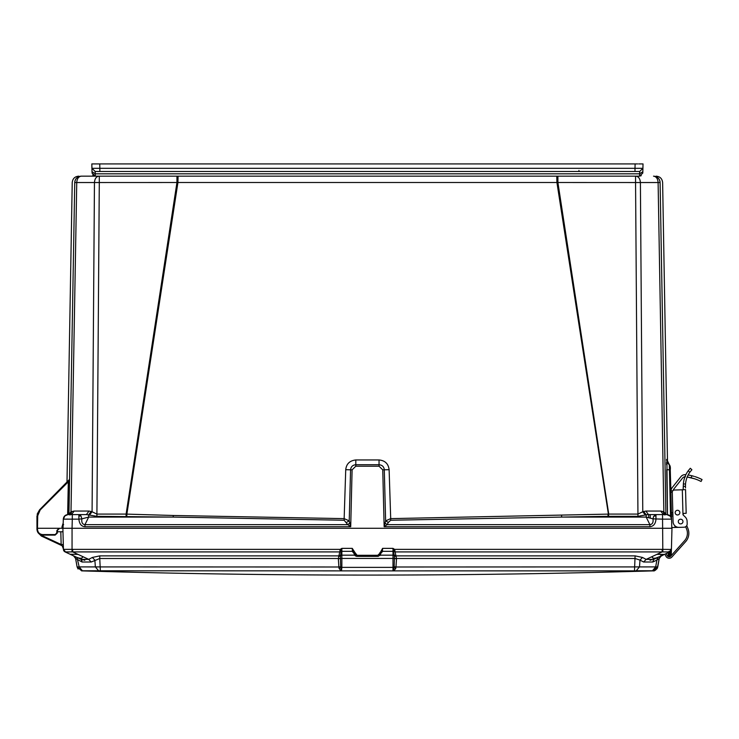<?xml version="1.0" encoding="UTF-8"?>
<svg xmlns="http://www.w3.org/2000/svg" width="739" height="739" viewBox="0 0 739 739"><rect width="100%" height="100%" fill="white"/><g stroke="black" fill="none" stroke-linecap="round" stroke-linejoin="round"><path stroke-width="1.11" d="M67.923 514.593L78.879 514.593L80.902 515.822L81.872 518.852L88.671 517.088L173.212 517.088L96.892 516.312L86.426 514.593L88.976 511.055L92.079 511.748L96.892 514.095L126.11 514.095L176.944 182.533L176.944 176.159L81.225 176.159C77.863 176.159 77.863 176.159 81.225 176.159C77.346 176.529 75.184 178.653 74.75 182.515C71.406 182.533 71.406 182.533 74.75 182.515C75.184 178.653 77.346 176.529 81.225 176.159C77.346 176.529 75.184 178.653 74.741 182.533L68.958 514.104L74.741 182.533L94.453 182.533C94.768 178.653 96.292 176.529 99.035 176.159L81.327 176.159C78.583 176.529 77.059 178.653 76.745 182.533L70.999 511.748L74.122 511.055L88.976 511.055M78.879 514.593L86.426 514.593L71.544 514.593L78.879 514.593L78.879 519.147L81.872 518.852C81.373 522.445 82.408 524.376 84.957 524.653L347.773 524.653L344.143 520.238L173.212 517.088L173.268 515.48L126.877 514.122L177.923 182.505L556.929 182.505L556.763 176.159L635.817 176.159C638.561 176.529 640.085 178.653 640.399 182.533L658.107 182.533C657.793 178.653 656.269 176.529 653.525 176.159L655.511 176.445M65.115 515.563L63.295 519.147L72.293 519.147L72.052 528.274L62.88 528.274L63.434 549.373L65.595 551.987M70.113 514.593L67.646 514.603L68.311 481.819L69.42 479.602M66.501 514.834L65.826 515.12M665.322 514.593L666.929 514.593M557.908 176.159L557.908 182.533L608.742 514.095L637.96 514.095L642.773 511.748L645.877 511.055L660.731 511.055L663.317 514.593L648.426 514.593L655.973 514.593L655.973 515.924A4.683 3.353 180 0 0 653.618 516.376L655.973 514.593L666.883 514.593L670.467 516.265L671.557 519.147L670.181 466.401L669.322 464.729L670.541 516.358M662.56 514.593L648.426 514.593L662.56 514.593L662.56 519.147L671.557 519.147L671.797 528.274L72.052 528.274L72.052 549.363L63.434 549.363A2.882 2.882 0 0 0 65.097 551.913L72.708 551.913L82.371 556.421L82.592 557.141C81.881 558.823 79.267 558.582 74.759 556.421L81.105 559.377L82.094 562.019L75.618 558.508L77.096 566.905L81.687 570.776L341.861 570.877L340.975 570.859L341.51 570.619L340.67 566.647L340.457 558.481L338.351 558.841L338.887 566.998L340.67 566.647M556.763 176.159L176.944 176.159M178.09 176.159L177.923 182.505L99.294 182.533L96.892 516.312M658.514 178.385L659.576 180.085M659.853 180.861L660.103 182.515C663.446 182.533 663.446 182.533 660.103 182.515L665.894 514.095L660.103 182.515C659.696 178.746 657.544 176.63 653.627 176.159C657.507 176.529 659.668 178.653 660.103 182.533C659.668 178.653 657.507 176.529 653.627 176.159L655.862 176.556M637.96 516.312L635.558 182.533L640.399 182.533L642.773 511.748L645.323 514.981L637.96 516.312L608.742 516.312L556.929 182.505L635.558 182.533L635.558 176.159M608.742 516.312L608.049 516.321L607.975 514.122L390.7 518.621L389.12 469.699C388.409 463.769 385.047 460.526 379.042 459.954L355.81 459.954C349.732 460.619 346.379 463.87 345.732 469.699L344.152 518.621L173.268 515.48M67.018 481.93L66.713 482.669M67.221 482.161L67.48 481.542M69.42 479.833L69.42 480.378M63.184 523.212L62.011 526.713L61.974 528.274L63.055 528.274L61.974 528.274L63.055 528.274L63.092 526.722L63.055 528.274L37.486 528.274L37.707 515.785L40.183 509.956L68.311 481.819L69.392 481.828L68.736 514.39L69.337 479.74M68.93 514.473L67.655 514.39M76.422 178.284L75.729 179.198L76.422 178.284M75.138 180.418L74.833 181.554L75.138 180.418M71.923 511.406L70.39 514.806M666.874 459.787L667.511 514.64L666.68 469.634M666.606 464.776L666.578 462.438M660.731 511.055L663.853 511.748L665.913 514.418M608.049 516.321L561.64 517.088L561.585 515.48M126.11 516.312L126.11 514.095L126.877 514.122L126.803 516.321M645.877 511.055L648.426 514.593L646.182 514.806L646.182 517.088L652.98 518.852C653.479 522.445 652.445 524.376 649.895 524.653L646.182 517.088L561.64 517.088L390.709 520.238L390.7 518.621L385.629 520.866L384.289 469.819C384.003 466.762 382.257 465.062 379.052 464.729L355.801 464.729C352.679 465.025 350.933 466.725 350.563 469.819L349.224 520.866L344.152 518.621L344.143 520.238M68.921 514.538L70.999 511.748L69.9 514.981M91.22 511.425L88.671 514.806L88.671 517.088L84.957 524.653L84.957 526.722C81.392 526.454 79.359 523.933 78.879 519.147L72.293 519.147L72.293 514.593M86.426 514.593L71.572 514.593L74.122 511.055M69.346 479.611L69.032 480.35L69.346 479.611M69.411 479.546L39.804 509.577L40.183 509.956M67.166 481.782L66.852 482.53L67.166 481.782M68.025 480.932L67.766 481.616M68.071 480.886L67.757 481.634M68.616 480.332L68.376 481.006M68.672 480.285L68.358 481.024M669.386 464.785L666.846 459.538A6.845 6.836 121.1 0 0 666.892 460.175L666.892 460.175M666.606 459.399A6.845 6.836 -61.2 0 0 669.322 464.729L668.601 463.99M662.985 511.425L664.463 514.806M645.323 514.981L646.182 514.806L643.632 511.425M346.508 522.427L349.224 520.866L350.711 526.722L347.773 524.653L349.667 523.101M655.973 515.924L655.973 519.147C655.604 523.794 653.581 526.316 649.895 526.722L384.141 526.722L385.629 520.866L388.344 522.427L387.079 524.653L384.141 526.722L382.756 469.838L389.12 469.699M89.53 514.981L92.079 511.748L94.453 182.533L99.294 182.533L99.294 176.159M71.535 514.593L70.667 514.593M61.974 528.274L59.6 528.274L61.974 528.274L59.6 528.274L61.974 528.274L59.6 528.274L61.974 528.274L59.6 528.274L56.949 530.399L56.718 533.105L55.102 534.583L42.733 534.583C39.601 534.288 37.865 532.579 37.513 529.457L37.486 528.274L36.95 528.274L37.486 528.274M670.402 475.011L670.901 490.835A6.845 6.845 0 0 1 672.333 487.444L680.905 476.664A5.404 5.404 0 0 1 685.709 474.66L684.711 474.65L685.709 474.66A47.167 47.167 0 0 1 685.875 474.678L684.711 474.65M670.273 469.838L670.181 466.346L669.377 464.729C667.012 461.376 666.181 459.824 666.883 460.064M671.76 526.611L671.446 514.944L671.603 516.025L672.915 515.988M670.181 466.401L670.273 469.847L666.68 469.708M665.941 514.593L665.894 514.095L665.941 514.593M664.952 514.981L663.853 511.748L658.107 182.533L660.103 182.533M671.418 549.446L662.8 549.363L662.56 519.147L652.98 518.852L653.618 516.376M385.185 523.101L387.079 524.653L649.895 524.653L649.895 526.722M67.97 514.593C65.208 514.871 63.646 516.395 63.295 519.147L63.055 528.274L63.092 526.722L63.055 528.274L63.092 526.722L63.055 528.274L63.092 526.722L63.055 528.274L63.092 526.722L63.055 528.274L63.092 526.722L63.055 528.274L63.092 526.722L62.011 526.713L63.092 526.722L63.295 519.147C63.628 516.376 65.189 514.852 67.97 514.593L64.709 515.924M37.43 513.781L37.172 515.785L39.804 509.577L69.032 480.35M39.804 509.577L37.44 513.744L39.804 509.577L37.44 513.744L39.804 509.577L37.44 513.744L39.804 509.577L37.44 513.744L39.804 509.577L37.172 515.785L36.95 528.514M37.162 516.155L39.592 509.799L36.95 516.164L36.968 529.457C37.911 533.401 39.832 535.285 42.733 535.119L55.102 535.119L42.733 535.119L42.733 534.583M37.199 514.067L39.583 509.799L37.199 514.067M67.785 519.111L66.565 519.101M671.612 521.263L671.797 528.274M666.883 514.593C669.663 514.852 671.224 516.376 671.557 519.147C671.224 516.376 669.663 514.852 666.883 514.593M37.486 529.364L36.95 529.383L36.95 528.274L36.968 529.503L38.354 533.096L37.643 532.052L41.005 534.851M56.718 533.105L55.102 535.119L57.254 533.142L57.503 530.251L59.656 528.274L56.949 530.399M38.41 533.188L36.95 529.355L38.41 533.179L37.578 531.96M59.517 528.283L57.67 529.586M57.374 531.766L62.972 531.766L60.81 531.766L61.152 544.514L63.305 544.514M42.733 535.119C39.278 534.787 37.356 532.902 36.968 529.457L36.95 528.274L36.968 529.503L37.513 529.457M59.656 528.274L57.503 530.251L59.656 528.274M65.097 551.913L63.434 549.363A2.882 2.882 0 0 0 65.097 551.913L74.759 556.421L70.205 554.259L78.038 554.398M74.87 556.467L75.988 556.975M654.292 570.711L657.276 568.346L659.234 558.508L661.257 555.876L660.25 556.578L664.426 554.398L660.093 556.421C655.595 558.582 652.99 558.823 652.26 557.141L652.398 557.677M662.8 528.274L671.973 528.274L671.418 549.363A2.882 2.882 0 0 1 669.756 551.913L661.294 555.857M652.26 557.141L652.482 556.421L656.814 554.398L664.426 554.398M341.861 570.877L652.666 570.868L654.024 570.619L657.738 567.007L657.276 568.346L654.542 570.637L652.657 570.877L657.756 566.905L395.965 566.998L395.799 568.346L393.878 570.859L392.991 570.877L392.991 567.367L341.861 567.367L341.51 570.619M659.28 558.278L657.738 566.989L659.234 558.508L656.879 560.097L655.678 566.905L652.435 570.776L636.242 570.776L639.494 566.905L639.992 560.097L635.097 558.508L396.501 558.508L395.928 555.876L635.097 555.876L634.487 570.776M340.975 570.859L339.053 568.346L338.887 566.998L77.096 566.905L75.507 558.047M81.687 570.776L77.096 566.905L78.057 569.021M652.648 570.859L657.294 568.3M652.657 570.859L654.006 570.61M657.304 568.236L656.989 568.771M396.224 556.578L394.284 555.922L394.395 558.204L396.501 558.841L394.395 558.481L394.183 566.647L393.342 570.619M339.053 568.346L341.861 567.367L341.861 558.453L392.991 558.453L392.991 567.367L395.799 568.346M340.457 558.204L340.568 555.922A1.441 1.349 180 0 1 341.861 555.165L341.861 558.453L338.351 558.508L99.756 558.508L99.756 555.876L338.924 555.876L338.351 558.841M100.365 570.776L99.756 558.508L91.22 562.019L82.094 562.019M659.096 559.294L658.172 564.541M657.738 566.979L659.234 558.518L657.756 566.905M652.482 556.421L646.135 559.377L653.747 559.377L657.858 557.455L656.879 560.097L652.759 562.019L653.747 559.377L652.759 562.019L643.632 562.019L639.992 560.097L642.496 557.455L646.135 559.377L643.632 562.019M394.183 566.647L395.965 566.998L396.501 558.841M91.22 562.019L88.717 559.377L92.357 557.455L94.86 560.097L95.359 566.905L98.61 570.776M82.417 570.776L79.175 566.905L76.985 557.455L73.595 555.876L75.618 558.508L74.805 556.79M82.02 560.568L81.105 559.377L88.717 559.377L82.371 556.421M84.8 560.319L76.995 557.455M660.093 556.421L650.052 560.319M659.179 558.841L660.25 556.578L659.456 557.742M657.858 557.455L661.137 555.931M394.395 558.204L392.991 558.453L392.991 555.165L380.28 555.165M353.676 552.282L352.679 551.913L357.085 556.356L377.768 556.356L382.174 551.913L381.176 552.282M92.357 557.455L99.756 555.876M338.628 556.578L340.568 555.922L340.688 555.091L338.924 555.876L339.718 551.913L341.002 551.599L341.861 548.366L340.217 549.373L72.708 549.373L72.708 551.913L339.718 551.913L340.217 549.373L341.206 550.666M73.595 555.876L75.895 556.947M81.105 559.377L74.759 556.421M635.097 555.876L642.496 557.455M382.46 551.497L381.028 552.449L382.58 548.366L382.46 551.331L392.991 551.331L395.134 551.913L395.928 555.876L394.164 555.081L394.284 555.922A1.441 1.349 0 0 0 392.991 555.165L392.991 548.366L394.164 555.081M381.176 552.236L382.174 551.913M352.679 551.913L353.676 552.236M354.572 555.165L341.861 555.165L341.861 551.331L352.392 551.331L352.272 548.366L354.905 552.449L353.824 552.449L353.842 553.206L357.085 556.356L356.059 556.19M340.688 555.091L341.002 551.599A1.441 1.349 180 0 1 341.861 551.331L341.861 548.366L352.272 548.366L353.824 552.449M65.753 551.996L69.614 551.996M668.287 553.723L668.324 555.303A1.081 1.081 0 0 0 669.405 556.356L669.349 553.206L668.287 553.723L668.324 555.303A1.081 1.081 0 0 0 669.405 556.356A1.081 1.081 0 0 1 668.324 555.303A1.081 1.081 0 0 0 669.405 556.356L670.181 556.356A1.081 1.081 0 0 0 670.615 556.273A1.081 1.081 0 0 1 670.181 556.356A1.081 1.081 0 0 0 670.615 556.273A1.081 1.081 0 0 1 670.181 556.356L670.236 553.206L669.349 553.206L668.85 551.497M660.25 556.578L661.257 555.876L660.768 555.091M668.536 552.476L668.86 553.215L670.255 552.449L669.802 552.643L670.255 552.449L669.802 552.643L669.312 551.331M671.4 550.149L671.446 548.366L669.7 551.931L395.134 551.913L394.635 549.373L393.647 550.666M354.905 552.449L357.085 555.303L377.768 555.303L379.929 553.206L382.58 548.366L392.991 548.366L394.635 549.373L662.8 549.363L662.865 551.931M71.988 551.931L72.052 549.363L72.708 549.373M38.354 533.096L41.421 536.052L62.141 545.761L63.388 547.654L62.141 545.761L63.101 546.638M63.342 545.844L63.332 545.336M63.378 547.1L63.36 546.527M671.4 550.167L671.261 555.303A1.081 1.081 0 0 1 671.206 555.626A1.081 1.081 0 0 0 671.261 555.303A1.081 1.081 0 0 1 671.206 555.626A1.081 1.081 0 0 0 671.261 555.303A1.081 1.081 0 0 1 671.206 555.626A1.081 1.081 0 0 0 671.261 555.303M671.317 553.206L671.345 552.218L671.317 553.206L671.335 552.449L670.255 552.449L670.236 553.206L671.317 553.206M671.345 552.292L671.418 549.391M670.698 551.211L670.255 552.449M379.948 552.449L381.028 552.449L381.01 553.206L379.763 555.673M378.544 556.264L377.768 556.356L381.01 553.206L377.768 556.356L377.768 555.303M63.378 547.47L62.141 545.761L63.388 547.654L62.141 545.761L63.12 546.666M63.378 547.507L62.141 545.761L63.258 548.449M62.141 545.761L61.152 544.514L42.456 535.803L42.151 536.431L41.421 536.052M41.125 535.027L42.456 535.803M685.552 489.578L682.319 489.809L682.965 514.418L683.954 513.374L686.171 513.319L685.552 489.578M683.122 489.791L683.372 484.027A25.625 25.625 0 0 1 688.231 470.761L690.309 468.267L691.88 469.755L689.81 472.267A23.472 23.472 0 0 0 685.543 483.962L685.469 486.493L683.307 486.188L683.353 487.989M675.169 512.69A2.337 2.337 0 0 1 677.451 510.289A2.337 2.337 0 0 1 679.852 512.57A2.337 2.337 0 0 1 677.571 514.972A2.337 2.337 0 0 1 675.169 512.69M678.291 521.614A2.337 2.337 0 0 1 680.564 519.212A2.337 2.337 0 0 1 682.965 521.494A2.337 2.337 0 0 1 680.693 523.886A2.337 2.337 0 0 1 678.291 521.614M685.09 516.847L683.279 515.129A1.016 1.016 0 0 1 682.965 514.418A1.016 1.016 0 0 0 683.279 515.129L685.09 516.847L683.279 515.129A1.016 1.016 0 0 1 682.965 514.418A1.016 1.016 0 0 0 683.279 515.129L685.09 516.847A6.485 6.485 0 0 1 687.104 521.383L687.168 523.905A3.242 3.242 0 0 1 684.018 527.221L678.975 527.36A5.764 5.764 0 0 1 673.072 521.752L672.296 492.239A2.162 2.162 0 0 1 674.402 490.022L682.319 489.809M686.891 472.803L687.455 471.888M684.665 477.625L684.342 478.65L684.665 477.625M683.372 484.027L683.307 486.188L683.372 484.027L685.543 483.962M686.743 478.235L686.411 479.26M688.702 473.985L689.265 473.062L688.702 473.985M685.469 486.493L685.506 487.925M687.104 521.383L687.168 523.905M684.018 527.221L678.975 527.36M666.218 553.557L667.234 555.617A2.162 2.162 0 0 0 670.781 556.097L684.563 540.717A11.159 11.159 0 0 0 686.614 529.133L685.663 526.731M687.954 528.597L686.753 525.586L687.954 528.597A12.6 12.6 0 0 1 685.635 541.678L671.853 557.058A3.603 3.603 0 0 1 665.95 556.255L664.915 554.167M679.686 511.757A2.337 2.337 0 0 0 676.37 510.584A2.337 2.337 0 0 0 675.64 514.03A2.337 2.337 0 0 0 679.15 514.298M696.729 479.528L693.505 478.429M692.766 478.216L687.196 477.024L694.974 478.89M699.057 478.133L697.782 477.616M696.064 476.988L695.039 476.646M689.247 475.177L688.138 474.992A47.167 47.167 0 0 1 692.037 475.787C705.043 480.387 705.043 480.387 692.037 475.787L691.565 475.676M685.478 476.812L684.138 476.941L685.478 476.812M680.776 527.313L671.779 527.544L671.751 526.344M671.733 525.558L671.594 520.542M671.465 515.545L670.846 491.888M672.296 492.239L670.855 492.276M682.596 478.013A3.242 3.242 0 0 1 684.97 476.794A3.242 3.242 0 0 0 682.596 478.013L674.023 488.793A4.683 4.683 0 0 0 673.183 490.437M694.143 476.369L692.046 475.787L691.03 477.764C704.073 482.281 704.073 482.281 691.03 477.764A45.005 45.005 0 0 0 687.196 477.024M701.071 481.459L698.207 480.119L701.071 481.459L702.05 479.528L698.9 478.068M696.544 479.454L695.168 478.964M695.722 479.158L694.817 478.844L695.722 479.158M698.835 478.041L695.944 476.941M667.234 555.617A2.162 2.162 0 0 0 670.615 556.273A1.081 1.081 0 0 1 670.181 556.356A1.081 1.081 0 0 0 670.615 556.273M685.635 541.678L671.853 557.058M695.491 479.075L693.616 478.466M691.325 477.837L689.977 477.533M672.333 487.444L680.905 476.664M696.683 479.509L698.244 480.138M700.332 481.089L700.886 481.366M695.981 476.951L697.718 477.588M699.223 478.207L700.369 478.715M701.865 479.435L701.311 479.168M700.905 478.974L700.424 478.743M93.16 175.355L95.294 176.159L639.558 176.159L641.258 175.679L639.558 176.159L641.258 175.679L639.558 176.159L639.586 173.822L95.266 173.822L95.174 171.485L639.678 171.485L639.586 173.822L642.828 171.716L642.884 169.48M92.024 171.679L95.266 173.822L95.294 176.159L92.061 173.129L91.932 168.326L99.848 168.326L99.848 171.485L95.174 171.485L91.932 168.326L91.821 163.919L91.932 168.326L91.821 163.919L637.628 163.919M92.763 174.94L93.447 175.577L92.763 174.94M95.294 176.159L93.53 175.642L95.294 176.159L92.061 173.009M642.791 173.065L639.558 176.159L642.791 173.009L643.032 163.919L642.828 171.716M91.821 163.919L91.969 169.48M91.969 169.499L92.005 171.088M642.884 169.499L642.801 172.815M136.216 163.919L137.269 163.919M117.723 163.919L118.942 163.919M597.583 163.919L598.636 163.919M638.708 163.919L643.032 163.919L642.921 168.326L639.678 171.485L634.995 171.485L634.995 168.326L642.921 168.326L639.678 171.485L642.921 168.326L643.032 163.919M615.91 163.919L617.13 163.919M365.158 163.919L365.99 163.919M642.921 168.335L642.801 172.806M80.902 515.822L80.902 515.822A4.683 2.651 144.9 0 0 78.879 516.265M670.458 516.247A4.683 2.217 140 0 1 670.467 516.265L671.557 519.147M648.722 517.642L648.694 514.593M345.732 469.699L352.097 469.838L355.801 466.217L355.81 459.954M379.042 459.954L379.052 466.217L382.756 469.838M67.184 481.773L66.87 482.512M67.48 481.477L67.166 482.225M84.957 526.722L350.711 526.722L352.097 469.838M355.801 466.217L379.052 466.217M390.709 520.238L388.344 522.427M63.637 524.653L62.676 524.173L63.637 524.653M37.172 515.785L37.707 515.785M55.102 535.119L55.102 534.583L55.102 535.119M650.255 518.03L650.228 514.593M352.392 551.497L353.824 552.643M656.814 554.398L662.144 551.913L662.144 549.373M671.418 549.373A2.882 2.882 0 0 1 669.756 551.913L671.437 548.44M379.929 553.206L381.01 553.206M357.085 555.303L357.002 556.356M354.923 553.206L353.842 553.206M668.324 555.303A1.081 1.081 0 0 0 669.405 556.356A1.081 1.081 0 0 1 668.324 555.303M688.231 470.761L689.81 472.267M672.823 512.496L671.391 512.533M671.428 514.141L672.869 514.104M675.021 527.461L674.975 525.882M672.804 490.779L670.901 490.835M642.791 173.009L639.558 176.159M95.174 171.485L91.932 168.326L95.174 171.485M578.951 170.432L578.951 171.485M635.115 163.919L634.995 168.326L99.848 168.326L99.737 163.919M123.773 176.159L124.475 176.159M67 482.151L72.228 182.524C72.662 178.653 74.824 176.529 78.704 176.159M667.511 462.355L662.624 182.524C662.19 178.653 660.029 176.529 656.149 176.159M81.327 176.159L79.673 176.353C76.634 177.295 74.99 179.355 74.75 182.533C75.184 178.653 77.346 176.529 81.225 176.159M660.029 181.646L659.862 180.879M659.262 179.448L658.569 178.45M657.821 177.702L656.352 176.76M69.346 479.666L69.124 480.258M669.377 464.729C670.264 465.903 670.569 467.611 670.273 469.847M64.681 515.951L63.277 519.813M63.12 525.743L63.101 526.427M81.586 570.868C272.146 576.485 462.706 576.485 653.258 570.868L653.276 570.859M77.115 567.007L81.706 570.877M657.276 568.328C655.438 570.434 654.089 571.275 653.239 570.841M381.352 552.079L381.019 552.809M353.491 552.079L353.833 552.809M661.257 555.876L669.756 551.913M353.842 553.28L355.034 555.626M355.089 555.673L356.309 556.264M63.388 547.821L63.194 548.615M63.36 546.352L63.332 545.271M41.079 535.84L42.151 536.431M92.015 171.393L91.987 170.478M642.828 171.642L642.856 170.497M92.024 171.716L91.932 168.298"/></g></svg>
